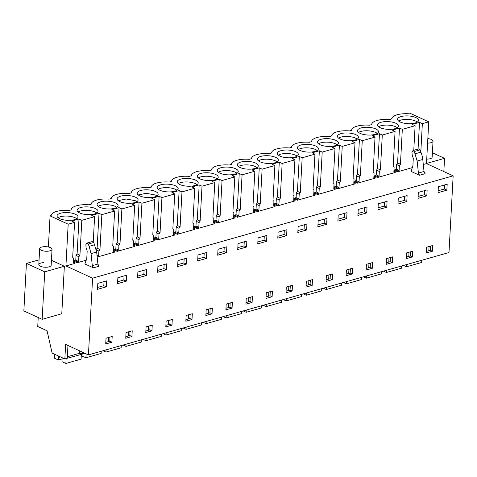 <?xml version="1.0" encoding="UTF-8"?>
<svg xmlns="http://www.w3.org/2000/svg" width="477" height="477" viewBox="0 0 477 477"><rect width="100%" height="100%" fill="white"/><g stroke="black" fill="none" stroke-linecap="round" stroke-linejoin="round"><path stroke-width="0.72" d="M68.628 345.789L67.925 345.992L67.263 358.239L64.86 358.925L65.641 344.424L88.436 354.876L92.586 278.174L65.921 265.945L68.181 224.19L50.073 215.884L51.134 215.58A16.415 6.04 -176.9 0 1 51.14 215.568A16.415 6.04 -176.9 0 1 56.554 211.442L56.626 211.424A16.415 6.04 -176.9 0 1 69.04 210.5L71.168 209.898A16.415 6.04 -176.9 0 1 71.168 209.88A16.415 6.04 -176.9 0 1 76.618 205.748A16.415 6.04 -176.9 0 1 89.074 204.812L91.202 204.21A16.415 6.04 -176.9 0 1 91.202 204.192A16.415 6.04 -176.9 0 1 96.652 200.066A16.415 6.04 -176.9 0 1 109.102 199.13L111.23 198.521A16.415 6.04 -176.9 0 1 111.23 198.51A16.415 6.04 -176.9 0 1 116.68 194.377A16.415 6.04 -176.9 0 1 129.136 193.441L131.264 192.839A16.415 6.04 -176.9 0 1 131.264 192.821A16.415 6.04 -176.9 0 1 136.714 188.689A16.415 6.04 -176.9 0 1 149.164 187.759L151.292 187.151A16.415 6.04 -176.9 0 1 151.292 187.139A16.415 6.04 -176.9 0 1 156.748 183.007A16.415 6.04 -176.9 0 1 169.198 182.071L171.326 181.469A16.415 6.04 -176.9 0 1 171.326 181.451A16.415 6.04 -176.9 0 1 176.776 177.319A16.415 6.04 -176.9 0 1 189.226 176.383L191.355 175.78A16.415 6.04 -176.9 0 1 191.355 175.763A16.415 6.04 -176.9 0 1 196.81 171.637A16.415 6.04 -176.9 0 1 209.26 170.7L211.389 170.098A16.415 6.04 -176.9 0 1 211.389 170.08A16.415 6.04 -176.9 0 1 216.838 165.948A16.415 6.04 -176.9 0 1 229.288 165.012L231.417 164.41A16.415 6.04 -176.9 0 1 231.417 164.392A16.415 6.04 -176.9 0 1 236.872 160.266A16.415 6.04 -176.9 0 1 249.322 159.33L251.451 158.722A16.415 6.04 -176.9 0 1 251.451 158.71A16.415 6.04 -176.9 0 1 256.9 154.578A16.415 6.04 -176.9 0 1 269.35 153.642L271.479 153.039A16.415 6.04 -176.9 0 1 271.479 153.022A16.415 6.04 -176.9 0 1 276.934 148.89A16.415 6.04 -176.9 0 1 289.384 147.953L291.513 147.351A16.415 6.04 -176.9 0 1 291.513 147.339A16.415 6.04 -176.9 0 1 296.962 143.207A16.415 6.04 -176.9 0 1 309.418 142.271L311.541 141.669A16.415 6.04 -176.9 0 1 311.547 141.651A16.415 6.04 -176.9 0 1 316.996 137.519A16.415 6.04 -176.9 0 1 329.446 136.583L331.575 135.981A16.415 6.04 -176.9 0 1 331.575 135.963A16.415 6.04 -176.9 0 1 337.024 131.837A16.415 6.04 -176.9 0 1 349.48 130.901L351.603 130.293A16.415 6.04 -176.9 0 1 351.609 130.281A16.415 6.04 -176.9 0 1 357.058 126.149A16.415 6.04 -176.9 0 1 369.508 125.212L371.637 124.61A16.415 6.04 -176.9 0 1 371.637 124.592A16.415 6.04 -176.9 0 1 377.086 120.46A16.415 6.04 -176.9 0 1 389.542 119.524L391.665 118.922A16.415 6.04 -176.9 0 1 391.671 118.91A16.415 6.04 -176.9 0 1 397.12 114.778A16.415 6.04 -176.9 0 1 409.57 113.842L410.637 113.538L428.745 121.85L422.354 123.662L419.516 122.356L412.259 124.414L415.103 125.719L402.326 129.345L399.482 128.045L392.231 130.102L395.075 131.408L382.292 135.033L379.453 133.727L372.197 135.79L375.041 137.09L362.264 140.721L359.419 139.415L352.169 141.472L355.013 142.778L342.23 146.403L339.391 145.097L332.135 147.16L334.979 148.46L328.587 150.279L322.202 152.091L319.357 150.786L312.107 152.843L314.951 154.149L302.168 157.774L299.323 156.474L292.073 158.531L294.917 159.837L282.14 163.462L279.295 162.156L272.045 164.213L274.883 165.519L262.106 169.15L259.261 167.844L252.011 169.901L254.855 171.207L242.077 174.832L239.233 173.527L231.983 175.59L234.821 176.889L228.435 178.708L222.043 180.521L219.199 179.215L211.949 181.272L214.793 182.578L202.01 186.203L199.171 184.903L191.921 186.96L194.759 188.26L188.373 190.079L181.981 191.891L179.137 190.585L171.887 192.642L174.731 193.948L161.947 197.573L159.109 196.274L151.859 198.331L154.697 199.636L141.919 203.262L139.075 201.956L131.825 204.019L134.669 205.319L121.885 208.95L119.047 207.644L111.797 209.701L114.635 211.007L101.857 214.632L99.013 213.332L91.763 215.389L94.607 216.689L88.215 218.508L81.823 220.32L78.985 219.015L71.729 221.072L74.573 222.377L68.181 224.19M38.226 317.521L37.737 326.501L47.068 330.782L52.112 353.081L64.86 358.925M84.87 353.242L82.485 353.922L82.581 352.193M48.392 246.985L50.073 215.884M42.155 319.322L23.85 310.926L26.42 263.423L44.731 271.824L42.155 319.322L61.783 313.753L64.359 266.249L51.444 260.323M82.485 353.922L79.254 352.437M88.436 354.876L448.994 252.536L453.15 175.834L426.486 163.599L428.745 121.85M453.15 175.834L92.586 278.174M97.505 289.336L106.323 286.832L106.645 280.881L97.827 283.386L97.505 289.336M106.025 338.217L112.19 336.464L111.88 342.218L105.709 343.971L106.025 338.217M218.019 249.268L217.691 255.219L226.509 252.715L226.831 246.77L218.019 249.268M212.038 313.788L212.348 308.041L206.177 309.788L205.867 315.541L212.038 313.788L209.94 312.823L205.951 313.955M229.294 303.229L232.377 302.352L232.066 308.1L225.901 309.853L226.211 304.105L229.294 303.229M266.571 241.344L257.759 243.848L258.081 237.898L266.893 235.394L266.571 241.344L264.055 240.193L264.276 236.139M249.328 297.541L252.411 296.664L252.1 302.418L245.929 304.165L246.239 298.417L249.328 297.541M206.475 258.403L197.663 260.907L197.985 254.956L206.797 252.452L206.475 258.403L203.965 257.252L204.186 253.198M186.149 315.476L192.314 313.723L192.004 319.477L185.833 321.224L186.149 315.476M166.413 269.773L157.601 272.278L157.923 266.327L166.735 263.823L166.413 269.773L163.903 268.623L164.124 264.568M146.385 275.462L137.567 277.96L137.889 272.015L146.707 269.511L146.385 275.462L143.869 274.311L144.09 270.256M126.351 281.144L117.539 283.648L117.861 277.697L126.673 275.199L126.351 281.144L123.841 279.993L124.056 275.939M131.914 336.529L132.224 330.782L126.053 332.535L125.743 338.282L131.914 336.529L129.81 335.569L125.827 336.696M149.17 325.97L152.252 325.093L151.942 330.847L145.771 332.594L146.087 326.846L149.17 325.97M186.447 264.091L177.629 266.589L177.951 260.639L186.769 258.14L186.447 264.091L183.931 262.934L184.152 258.88M171.976 325.159L172.286 319.411L166.115 321.158L165.805 326.912L171.976 325.159L169.872 324.199L165.889 325.326M272.128 296.73L272.445 290.982L266.273 292.729L265.963 298.483L272.128 296.73L270.03 295.77L266.047 296.897M332.225 279.671L326.053 281.424L326.363 275.676L332.535 273.923L332.225 279.671L330.126 278.711L326.143 279.838M337.883 221.107L346.696 218.603L347.017 212.653L338.205 215.157L337.883 221.107M397.973 204.049L406.786 201.544L407.108 195.594L398.295 198.098L397.973 204.049M372.287 268.301L372.597 262.553L366.425 264.306L366.115 270.054L372.287 268.301L370.188 267.341L366.205 268.468M392.315 262.618L392.631 256.864L386.459 258.617L386.149 264.365L392.315 262.618L390.216 261.652L386.233 262.785M426.82 195.862L418.007 198.36L418.329 192.41L427.142 189.912L426.82 195.862L424.309 194.705L424.524 190.651M412.349 256.93L412.659 251.182L406.493 252.929L406.177 258.683L412.349 256.93L410.25 255.964L406.267 257.097M366.724 212.915L357.911 215.419L358.233 209.469L367.046 206.97L366.724 212.915L364.213 211.764L364.434 207.71M349.17 274.865L346.087 275.742L346.397 269.988L352.569 268.235L352.253 273.989L349.17 274.865M317.849 226.79L326.662 224.291L326.983 218.341L318.171 220.839L317.849 226.79M297.821 232.478L306.633 229.974L306.955 224.023L298.143 226.527L297.821 232.478M286.599 235.662L277.787 238.16L278.109 232.21L286.921 229.711L286.599 235.662L284.089 234.505L284.31 230.451M292.162 291.048L292.473 285.294L286.301 287.047L285.991 292.795L292.162 291.048L290.064 290.082L286.075 291.214M312.191 285.359L312.507 279.611L306.335 281.358L306.025 287.112L312.191 285.359L310.092 284.393L306.109 285.526M386.758 207.233L387.08 201.282L378.267 203.786L377.945 209.731L386.758 207.233L384.247 206.076L384.462 202.021M432.383 251.242L432.693 245.494L426.521 247.247L426.211 252.995L432.383 251.242L430.278 250.282L426.295 251.415M246.537 247.032L237.725 249.531L238.047 243.586L246.859 241.082L246.537 247.032L244.027 245.882L244.248 241.827M446.854 190.174L438.035 192.678L438.357 186.728L447.176 184.223L446.854 190.174L444.337 189.023L444.558 184.969M412.331 167.618L397.639 171.786L394.795 170.48L394.843 169.591L396.268 169.186L396.524 164.47L397.591 162.937L399.482 128.045M393.93 170.73L394.795 170.48M395.075 131.408L393.185 166.294L394.115 167.26L393.859 171.982L395.284 171.577L395.236 172.471L377.611 177.474L374.767 176.168L374.815 175.28L376.234 174.874L376.49 170.152L377.563 168.619L379.453 133.727M373.896 176.412L374.767 176.168M375.041 137.09L373.151 171.982L374.087 172.948L373.831 177.665L375.25 177.265L375.202 178.154L357.577 183.156L354.733 181.856L354.781 180.962L356.206 180.556L356.462 175.84L357.529 174.308L359.419 139.415M353.868 182.101L354.733 181.856M355.013 142.778L353.123 177.671L354.053 178.636L353.797 183.353L355.222 182.947L355.174 183.842L337.543 188.844L334.705 187.539L334.753 186.65L336.172 186.245L336.428 181.528L337.501 179.99L339.391 145.097M333.834 187.789L334.705 187.539M334.979 148.46L333.089 183.353L334.025 184.319L333.769 189.041L335.188 188.636L335.14 189.524L317.515 194.533L314.671 193.227L314.719 192.332L316.144 191.933L316.4 187.211L317.467 185.678L319.357 150.786M313.806 193.471L314.671 193.227M314.951 154.149L313.061 189.041L313.991 190.007L313.735 194.723L315.16 194.318L315.112 195.212L297.481 200.215L294.643 198.909L294.691 198.021L296.11 197.615L296.366 192.899L297.439 191.36L299.323 156.474M293.772 199.159L294.643 198.909M294.917 159.837L293.027 194.723L293.963 195.689L293.707 200.412L295.126 200.006L295.078 200.9L277.453 205.903L274.609 204.597L274.657 203.703L276.082 203.303L276.338 198.581L277.405 197.049L279.295 162.156M273.744 204.842L274.609 204.597M274.883 165.519L272.999 200.412L273.929 201.377L273.673 206.094L275.098 205.694L275.05 206.583L257.419 211.585L254.581 210.285L254.629 209.391L256.048 208.986L256.304 204.269L257.371 202.737L259.261 167.844M253.71 210.53L254.581 210.285M254.855 171.207L252.965 206.1L253.901 207.066L253.645 211.782L255.064 211.377L255.016 212.271L237.391 217.273L234.547 215.968L234.595 215.079L236.02 214.674L236.276 209.958L237.343 208.419L239.233 173.527M233.682 216.218L234.547 215.968M234.821 176.889L232.931 211.782L233.867 212.748L233.611 217.464L235.036 217.065L234.988 217.953L217.357 222.956L214.519 221.656L214.567 220.762L215.986 220.362L216.242 215.64L217.309 214.107L219.199 179.215M213.648 221.9L214.519 221.656M214.793 182.578L212.903 217.47L213.839 218.436L213.583 223.153L215.002 222.747L214.954 223.641L197.329 228.644L194.485 227.338L194.533 226.45L195.958 226.044L196.214 221.328L197.281 219.79L199.171 184.903M193.62 227.589L194.485 227.338M194.759 188.26L192.869 223.153L193.805 224.118L193.549 228.841L194.974 228.435L194.926 229.324L177.295 234.332L174.457 233.026L174.504 232.132L175.924 231.733L176.18 227.01L177.247 225.478L179.137 190.585M173.586 233.271L174.457 233.026M174.731 193.948L172.841 228.841L173.777 229.807L173.521 234.523L174.94 234.124L174.892 235.012L157.267 240.014L154.423 238.715L154.47 237.82L155.896 237.415L156.146 232.698L157.219 231.166L159.109 196.274M153.552 238.959L154.423 238.715M154.697 199.636L152.807 234.523L153.743 235.489L153.487 240.211L154.912 239.806L154.864 240.7L137.233 245.703L134.389 244.397L134.442 243.508L135.862 243.103L136.118 238.387L137.185 236.848L139.075 201.956M133.524 244.641L134.389 244.397M134.669 205.319L132.779 240.211L133.709 241.177L133.459 245.893L134.878 245.494L134.83 246.382L117.205 251.385L114.361 250.085L114.408 249.191L115.833 248.791L116.084 244.069L117.157 242.537L119.047 207.644M113.49 250.33L114.361 250.085M114.635 211.007L112.745 245.899L113.681 246.865L113.425 251.582L114.85 251.176L114.796 252.071L97.183 257.067M86.224 260.18L77.143 262.761L74.299 261.456L74.346 260.561L75.771 260.162L76.022 255.439L77.095 253.907L78.985 219.015M73.428 261.7L74.299 261.456M74.573 222.377L72.683 257.27L73.619 258.236L73.363 262.952L74.788 262.547L74.734 263.441L65.921 265.945M426.486 163.599L423.296 164.505M93.403 267.835L84.876 263.93L86.772 258.647L87.184 251.051L86.069 247.664L85.86 244.671L86.868 243.103L88.185 244.075L89.151 246.323L91.053 253.621L92.299 265.635L93.403 267.835L99.007 266.244L97.91 264.043L96.664 252.029L93.79 242.483L92.478 241.511L86.868 243.103M412.975 150.541L418.585 148.949A1.616 1.026 74.2 0 1 419.903 149.915L420.869 152.163A16.158 10.244 74.2 0 1 422.771 159.461L417.16 161.053L414.292 151.507L412.975 150.541L411.967 152.109L412.176 155.097L413.291 158.483L412.879 166.085L410.989 171.362L419.51 175.274L425.114 173.682L424.017 171.476L418.407 173.068L419.51 175.274M59.714 218.669A10.5 3.864 -176.9 0 1 57.043 215.884A10.5 3.864 -176.9 0 1 63.882 212.653A10.5 3.864 -176.9 0 1 75.342 214.239A10.5 3.864 -176.9 0 1 78.013 217.023A10.5 3.864 -176.9 0 1 71.18 220.255A10.5 3.864 -176.9 0 1 59.714 218.669M215.562 174.433A10.5 3.864 -176.9 0 1 218.233 177.223A10.5 3.864 -176.9 0 1 211.394 180.455A10.5 3.864 -176.9 0 1 199.935 178.869A10.5 3.864 -176.9 0 1 197.263 176.085A10.5 3.864 -176.9 0 1 204.096 172.853A10.5 3.864 -176.9 0 1 215.562 174.433M159.873 190.24A10.5 3.864 -176.9 0 1 157.195 187.455A10.5 3.864 -176.9 0 1 164.034 184.223A10.5 3.864 -176.9 0 1 175.5 185.809A10.5 3.864 -176.9 0 1 178.171 188.594A10.5 3.864 -176.9 0 1 171.332 191.826A10.5 3.864 -176.9 0 1 159.873 190.24M335.748 140.321A10.5 3.864 -176.9 0 1 338.42 143.106A10.5 3.864 -176.9 0 1 331.587 146.338A10.5 3.864 -176.9 0 1 320.121 144.758A10.5 3.864 -176.9 0 1 317.449 141.973A10.5 3.864 -176.9 0 1 324.288 138.741A10.5 3.864 -176.9 0 1 335.748 140.321M360.183 133.387A10.5 3.864 -176.9 0 1 357.511 130.597A10.5 3.864 -176.9 0 1 364.35 127.365A10.5 3.864 -176.9 0 1 375.81 128.951A10.5 3.864 -176.9 0 1 378.482 131.735A10.5 3.864 -176.9 0 1 371.649 134.967A10.5 3.864 -176.9 0 1 360.183 133.387M280.059 156.128A10.5 3.864 -176.9 0 1 277.387 153.344A10.5 3.864 -176.9 0 1 284.22 150.112A10.5 3.864 -176.9 0 1 295.686 151.692A10.5 3.864 -176.9 0 1 298.358 154.476A10.5 3.864 -176.9 0 1 291.519 157.708A10.5 3.864 -176.9 0 1 280.059 156.128M255.624 163.062A10.5 3.864 -176.9 0 1 258.295 165.847A10.5 3.864 -176.9 0 1 251.457 169.079A10.5 3.864 -176.9 0 1 239.997 167.499A10.5 3.864 -176.9 0 1 237.325 164.714A10.5 3.864 -176.9 0 1 244.158 161.482A10.5 3.864 -176.9 0 1 255.624 163.062M260.031 161.81A10.5 3.864 -176.9 0 1 257.353 159.026A10.5 3.864 -176.9 0 1 264.192 155.794A10.5 3.864 -176.9 0 1 275.652 157.38A10.5 3.864 -176.9 0 1 278.329 160.165A10.5 3.864 -176.9 0 1 271.491 163.396A10.5 3.864 -176.9 0 1 260.031 161.81M300.093 150.44A10.5 3.864 -176.9 0 1 297.415 147.655A10.5 3.864 -176.9 0 1 304.254 144.424A10.5 3.864 -176.9 0 1 315.714 146.01A10.5 3.864 -176.9 0 1 318.392 148.794A10.5 3.864 -176.9 0 1 311.553 152.026A10.5 3.864 -176.9 0 1 300.093 150.44M395.838 123.263A10.5 3.864 -176.9 0 1 398.516 126.047A10.5 3.864 -176.9 0 1 391.677 129.279A10.5 3.864 -176.9 0 1 380.217 127.699A10.5 3.864 -176.9 0 1 377.54 124.914A10.5 3.864 -176.9 0 1 384.379 121.683A10.5 3.864 -176.9 0 1 395.838 123.263M235.59 168.751A10.5 3.864 -176.9 0 1 238.267 171.535A10.5 3.864 -176.9 0 1 231.428 174.767A10.5 3.864 -176.9 0 1 219.969 173.187A10.5 3.864 -176.9 0 1 217.291 170.402A10.5 3.864 -176.9 0 1 224.13 167.165A10.5 3.864 -176.9 0 1 235.59 168.751M195.528 180.121A10.5 3.864 -176.9 0 1 198.205 182.906A10.5 3.864 -176.9 0 1 191.366 186.137A10.5 3.864 -176.9 0 1 179.907 184.557A10.5 3.864 -176.9 0 1 177.229 181.773A10.5 3.864 -176.9 0 1 184.068 178.541A10.5 3.864 -176.9 0 1 195.528 180.121M340.155 139.069A10.5 3.864 -176.9 0 1 337.477 136.285A10.5 3.864 -176.9 0 1 344.316 133.053A10.5 3.864 -176.9 0 1 355.776 134.633A10.5 3.864 -176.9 0 1 358.454 137.418A10.5 3.864 -176.9 0 1 351.615 140.655A10.5 3.864 -176.9 0 1 340.155 139.069M400.245 122.011A10.5 3.864 -176.9 0 1 397.574 119.226A10.5 3.864 -176.9 0 1 404.413 115.994A10.5 3.864 -176.9 0 1 415.872 117.58A10.5 3.864 -176.9 0 1 418.544 120.365A10.5 3.864 -176.9 0 1 411.711 123.597A10.5 3.864 -176.9 0 1 400.245 122.011M119.81 201.616A10.5 3.864 -176.9 0 1 117.133 198.826A10.5 3.864 -176.9 0 1 123.972 195.594A10.5 3.864 -176.9 0 1 135.432 197.18A10.5 3.864 -176.9 0 1 138.109 199.964A10.5 3.864 -176.9 0 1 131.27 203.196A10.5 3.864 -176.9 0 1 119.81 201.616M95.37 208.55A10.5 3.864 -176.9 0 1 98.047 211.335A10.5 3.864 -176.9 0 1 91.208 214.567A10.5 3.864 -176.9 0 1 79.748 212.986A10.5 3.864 -176.9 0 1 77.071 210.202A10.5 3.864 -176.9 0 1 83.91 206.97A10.5 3.864 -176.9 0 1 95.37 208.55M99.776 207.298A10.5 3.864 -176.9 0 1 97.105 204.514A10.5 3.864 -176.9 0 1 103.944 201.282A10.5 3.864 -176.9 0 1 115.404 202.862A10.5 3.864 -176.9 0 1 118.075 205.653A10.5 3.864 -176.9 0 1 111.242 208.884A10.5 3.864 -176.9 0 1 99.776 207.298M139.844 195.928A10.5 3.864 -176.9 0 1 137.167 193.143A10.5 3.864 -176.9 0 1 144.006 189.912A10.5 3.864 -176.9 0 1 155.466 191.492A10.5 3.864 -176.9 0 1 158.143 194.276A10.5 3.864 -176.9 0 1 151.304 197.508A10.5 3.864 -176.9 0 1 139.844 195.928M26.42 263.423L39.066 259.84M44.731 271.824L64.359 266.249M52.041 249.286A6.195 2.278 -176.9 0 1 51.689 249.984A6.195 2.278 -176.9 0 1 44.749 251.146A6.195 2.278 -176.9 0 1 39.674 248.618A6.195 2.278 -176.9 0 1 40.026 247.915A6.195 2.278 -176.9 0 1 46.967 246.758A6.195 2.278 -176.9 0 1 52.041 249.286L51.176 265.284A6.195 2.278 -176.9 0 1 46.406 267.239A6.195 2.278 -176.9 0 1 38.804 264.616A6.195 2.278 -176.9 0 1 43.574 262.66M420.815 152.05L422.354 123.662M443.837 171.559L444.552 158.334L432.406 152.765M426.492 163.462L444.552 158.334M427.839 138.598A6.195 2.278 -176.9 0 1 433.033 141.144L432.168 157.142A6.195 2.278 -176.9 0 1 431.816 157.845A6.195 2.278 -176.9 0 1 426.73 159.109M110.008 337.09L109.782 341.252L105.799 342.385M108.339 341.663L108.565 337.495M230.194 302.973L229.968 307.14L225.985 308.267M228.525 307.546L228.751 303.384M250.222 297.284L250.002 301.452L246.013 302.585M248.559 301.863L248.785 297.696M210.16 308.661L209.94 312.823M208.497 313.234L208.723 309.066M190.132 314.343L189.906 318.511L185.923 319.644M188.463 318.922L188.689 314.754M130.036 331.402L129.81 335.569M128.373 335.975L128.593 331.813M150.07 325.713L149.844 329.881L145.861 331.014M148.401 330.293L148.627 326.125M170.098 320.031L169.872 324.199M168.435 324.604L168.655 320.437M270.256 291.602L270.03 295.77M268.587 296.175L268.813 292.007M390.442 257.485L390.216 261.652M388.773 262.064L388.999 257.896M410.476 251.802L410.25 255.964M408.807 256.376L409.033 252.208M370.414 263.173L370.188 267.341M368.745 267.746L368.971 263.578M350.38 268.855L350.154 273.023L346.171 274.156M348.711 273.434L348.937 269.267M290.284 285.914L290.064 290.082M288.621 290.493L288.847 286.325M310.318 280.232L310.092 284.393M308.649 284.805L308.875 280.637M330.352 274.543L330.126 278.711M328.683 279.117L328.909 274.955M430.504 246.114L430.278 250.282M428.841 250.687L429.061 246.526M106.323 286.832L103.807 285.681L104.028 281.627M97.612 287.44L103.807 285.681M111.88 342.218L109.782 341.252M226.509 252.715L223.993 251.564L224.214 247.509M217.798 253.323L223.993 251.564M232.066 308.1L229.968 307.14M257.86 241.952L264.055 240.193M252.1 302.418L250.002 301.452M197.764 259.011L203.965 257.252M192.004 319.477L189.906 318.511M157.702 270.381L163.903 268.623M137.674 276.07L143.869 274.311M117.64 281.752L123.841 279.993M151.942 330.847L149.844 329.881M177.736 264.693L183.931 262.934M346.696 218.603L344.179 217.452L344.4 213.398M337.984 219.211L344.179 217.452M406.786 201.544L404.275 200.394L404.496 196.339M398.074 202.153L404.275 200.394M418.108 196.464L424.309 194.705M358.012 213.523L364.213 211.764M352.253 273.989L350.154 273.023M326.662 224.291L324.151 223.135L324.372 219.08M317.95 224.894L324.151 223.135M306.633 229.974L304.117 228.823L304.338 224.768M297.922 230.582L304.117 228.823M277.888 236.27L284.089 234.505M378.046 207.841L384.247 206.076M237.826 247.641L244.027 245.882M438.142 190.782L444.337 189.023M397.639 171.786L397.687 170.897L399.112 170.492L399.368 165.775L400.436 164.237L402.326 129.345M415.103 125.719L413.774 150.315M397.687 170.897L394.843 169.591M395.284 171.577L393.919 170.951M377.611 177.474L377.659 176.579L379.078 176.174L379.334 171.458L380.402 169.925L382.292 135.033M377.659 176.579L374.815 175.28M375.25 177.265L373.885 176.639M357.577 183.156L357.625 182.268L359.05 181.862L359.3 177.146L360.373 175.608L362.264 140.721M357.625 182.268L354.781 180.962M355.222 182.947L353.856 182.321M337.543 188.844L337.597 187.95L339.016 187.55L339.272 182.828L340.339 181.296L342.23 146.403M337.597 187.95L334.753 186.65M335.188 188.636L333.822 188.01M317.515 194.533L317.563 193.638L318.988 193.233L319.238 188.516L320.311 186.984L322.202 152.091M317.563 193.638L314.719 192.332M315.16 194.318L313.794 193.692M297.481 200.215L297.529 199.326L298.954 198.921L299.21 194.199L300.277 192.666L302.168 157.774M297.529 199.326L294.691 198.021M295.126 200.006L293.76 199.38M277.453 205.903L277.501 205.009L278.92 204.603L279.176 199.887L280.249 198.354L282.14 163.462M277.501 205.009L274.657 203.703M275.098 205.694L273.732 205.062M257.419 211.585L257.467 210.697L258.892 210.291L259.148 205.575L260.215 204.037L262.106 169.15M257.467 210.697L254.629 209.391M255.064 211.377L253.698 210.751M237.391 217.273L237.439 216.379L238.858 215.98L239.114 211.257L240.187 209.725L242.077 174.832M237.439 216.379L234.595 215.079M235.036 217.065L233.67 216.439M217.357 222.956L217.405 222.067L218.83 221.662L219.086 216.946L220.153 215.413L222.043 180.521M217.405 222.067L214.567 220.762M215.002 222.747L213.636 222.121M197.329 228.644L197.377 227.756L198.796 227.35L199.052 222.628L200.125 221.095L202.01 186.203M197.377 227.756L194.533 226.45M194.974 228.435L193.608 227.809M177.295 234.332L177.343 233.438L178.768 233.032L179.024 228.316L180.091 226.784L181.981 191.891M177.343 233.438L174.504 232.132M174.94 234.124L173.574 233.492M157.267 240.014L157.315 239.126L158.734 238.721L158.99 234.004L160.063 232.466L161.947 197.573M157.315 239.126L154.47 237.82M154.912 239.806L153.54 239.18M137.233 245.703L137.281 244.808L138.706 244.409L138.962 239.687L140.029 238.154L141.919 203.262M137.281 244.808L134.442 243.508M134.878 245.494L133.512 244.868M117.205 251.385L117.253 250.497L118.672 250.091L118.928 245.375L119.995 243.836L121.885 208.95M117.253 250.497L114.408 249.191M114.85 251.176L113.478 250.55M97.177 256.984L97.219 256.179L98.644 255.779L98.9 251.057L99.967 249.525L101.857 214.632M96.259 249.465L97.123 248.219L99.013 213.332M94.607 216.689L93.248 241.726M77.143 262.761L77.191 261.867L78.61 261.462L78.866 256.745L79.933 255.213L81.823 220.32M77.191 261.867L74.346 260.561M74.788 262.547L73.416 261.921M418.067 149.092L419.516 122.356M97.91 264.043L92.299 265.635M417.16 161.053L418.407 173.068M422.771 159.461L424.017 171.476M79.933 255.213L77.095 253.907M99.967 249.525L97.123 248.219M119.995 243.836L117.157 242.537M140.029 238.154L137.185 236.848M160.063 232.466L157.219 231.166M180.091 226.784L177.247 225.478M200.125 221.095L197.281 219.79M220.153 215.413L217.309 214.107M240.187 209.725L237.343 208.419M260.215 204.037L257.371 202.737M280.249 198.354L277.405 197.049M300.277 192.666L297.439 191.36M320.311 186.984L317.467 185.678M340.339 181.296L337.501 179.99M360.373 175.608L357.529 174.308M380.402 169.925L377.563 168.619M400.436 164.237L397.591 162.937M76.779 218.71A10.5 3.864 3.1 0 0 75.151 217.739A10.5 3.864 3.1 0 0 58.087 217.697M216.999 178.911A10.5 3.864 3.1 0 0 215.371 177.933A10.5 3.864 3.1 0 0 198.307 177.897M176.937 190.281A10.5 3.864 3.1 0 0 175.309 189.309A10.5 3.864 3.1 0 0 158.245 189.268M337.185 144.793A10.5 3.864 3.1 0 0 335.558 143.821A10.5 3.864 3.1 0 0 318.493 143.78M377.247 133.423A10.5 3.864 3.1 0 0 375.62 132.451A10.5 3.864 3.1 0 0 358.555 132.409M297.123 156.164A10.5 3.864 3.1 0 0 295.496 155.192A10.5 3.864 3.1 0 0 278.431 155.156M257.061 167.54A10.5 3.864 3.1 0 0 255.433 166.562A10.5 3.864 3.1 0 0 238.369 166.527M277.095 161.852A10.5 3.864 3.1 0 0 275.462 160.88A10.5 3.864 3.1 0 0 258.397 160.838M317.157 150.482A10.5 3.864 3.1 0 0 315.524 149.51A10.5 3.864 3.1 0 0 298.459 149.468M397.281 127.735A10.5 3.864 3.1 0 0 395.654 126.763A10.5 3.864 3.1 0 0 378.589 126.727M237.033 173.223A10.5 3.864 3.1 0 0 235.399 172.251A10.5 3.864 3.1 0 0 218.335 172.209M196.971 184.593A10.5 3.864 3.1 0 0 195.337 183.621A10.5 3.864 3.1 0 0 178.273 183.585M357.219 139.111A10.5 3.864 3.1 0 0 355.586 138.133A10.5 3.864 3.1 0 0 338.521 138.097M417.309 122.052A10.5 3.864 3.1 0 0 415.682 121.08A10.5 3.864 3.1 0 0 398.617 121.039M136.875 201.652A10.5 3.864 3.1 0 0 135.247 200.68L126.178 198.998L118.183 200.638M96.813 213.022A10.5 3.864 3.1 0 0 95.185 212.05A10.5 3.864 3.1 0 0 78.121 212.015M116.841 207.34A10.5 3.864 3.1 0 0 115.213 206.362A10.5 3.864 3.1 0 0 98.149 206.326M156.909 195.969A10.5 3.864 3.1 0 0 155.275 194.992L146.206 193.31L138.211 194.956M399.368 165.775L396.524 164.47M399.112 170.492L396.268 169.186M379.334 171.458L376.49 170.152M379.078 176.174L376.234 174.874M359.3 177.146L356.462 175.84M359.05 181.862L356.206 180.556M339.272 182.828L336.428 181.528M339.016 187.55L336.172 186.245M319.238 188.516L316.4 187.211M318.988 193.233L316.144 191.933M299.21 194.199L296.366 192.899M298.954 198.921L296.11 197.615M279.176 199.887L276.338 198.581M278.92 204.603L276.082 203.303M259.148 205.575L256.304 204.269M258.892 210.291L256.048 208.986M239.114 211.257L236.276 209.958M238.858 215.98L236.02 214.674M219.086 216.946L216.242 215.64M218.83 221.662L215.986 220.362M199.052 222.628L196.214 221.328M198.796 227.35L195.958 226.044M179.024 228.316L176.18 227.01M178.768 233.032L175.924 231.733M158.99 234.004L156.146 232.698M158.734 238.721L155.896 237.415M138.962 239.687L136.118 238.387M138.706 244.409L135.862 243.103M118.928 245.375L116.084 244.069M118.672 250.091L115.833 248.791M98.9 251.057L96.342 249.888M98.644 255.779L96.974 255.01M78.866 256.745L76.022 255.439M78.61 261.462L75.771 260.162M433.033 141.144A6.195 2.278 -176.9 0 1 432.681 141.842A6.195 2.278 -176.9 0 1 427.595 143.106M79.349 350.708L79.2 353.403L81.358 354.387L81.096 359.139L65.874 363.462L61.998 361.685L62.129 358.448A2.695 1.705 74.2 0 0 62.034 357.631M58.731 356.11A2.695 1.705 74.2 0 0 58.552 356.802L58.337 360.004L54.461 358.227L54.676 354.256M67.34 356.766L79.2 353.403M65.933 358.621L81.358 354.387M66.13 358.71L65.874 363.462M58.468 357.5L60.501 356.927M58.337 360.004L62.135 358.925M101.249 351.239L101.13 353.451L85.908 357.774L82.032 355.997L82.151 353.767M86.122 353.815L85.908 357.774M80.112 353.821L81.442 353.445M121.283 345.557L121.158 347.769L105.936 352.092L103.002 350.744M106.055 349.879L105.936 352.092M141.311 339.868L141.192 342.081L125.97 346.403L123.036 345.056M126.089 344.191L125.97 346.403M161.345 334.186L161.226 336.398L145.998 340.715L143.064 339.374M146.117 338.503L145.998 340.715M181.373 328.498L181.254 330.71L166.032 335.033L163.098 333.685M166.151 332.821L166.032 335.033M201.407 322.81L201.288 325.022L186.06 329.345L183.126 328.003M186.179 327.133L186.06 329.345M221.435 317.127L221.316 319.34L206.094 323.662L203.16 322.315M206.213 321.45L206.094 323.662M241.469 311.439L241.35 313.651L226.122 317.974L223.188 316.627M226.247 315.762L226.122 317.974M261.497 305.757L261.378 307.969L246.156 312.286L243.222 310.944M246.275 310.074L246.156 312.286M281.531 300.069L281.412 302.281L266.184 306.604L263.25 305.256M266.309 304.392L266.184 306.604M301.559 294.381L301.44 296.599L286.218 300.915L283.284 299.574M286.337 298.703L286.218 300.915M321.593 288.698L321.474 290.91L306.252 295.233L303.318 293.886M306.371 293.021L306.252 295.233M341.621 283.01L341.502 285.222L326.28 289.545L323.346 288.197M326.399 287.333L326.28 289.545M361.655 277.328L361.536 279.54L346.314 283.857L343.38 282.515M346.433 281.645L346.314 283.857M381.683 271.64L381.564 273.852L366.342 278.174L363.408 276.827M366.461 275.962L366.342 278.174M401.717 265.957L401.598 268.169L386.376 272.486L383.442 271.145M386.495 270.274L386.376 272.486M421.751 260.269L421.626 262.481L406.404 266.804L403.47 265.456M406.523 264.592L406.404 266.804M96.664 252.029L91.053 253.621M94.756 244.731L89.151 246.323M93.79 242.483L88.185 244.075M415.258 153.755L420.869 152.163M414.292 151.507L419.903 149.915M58.552 356.802L59.595 356.51M39.674 248.618L38.804 264.616"/></g></svg>
